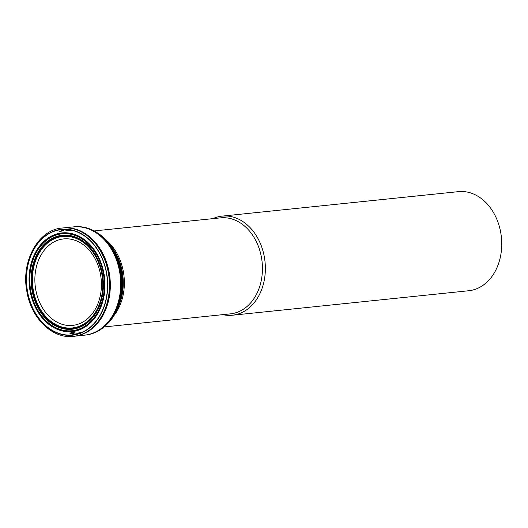 <?xml version="1.0" encoding="UTF-8"?>
<svg xmlns="http://www.w3.org/2000/svg" width="528" height="528" viewBox="0 0 528 528"><rect width="100%" height="100%" fill="white"/><g stroke="black" fill="none" stroke-linecap="round" stroke-linejoin="round"><path stroke-width="0.79" d="M104.445 280.889A49.038 37.402 -95.9 0 0 45.593 240.596A49.038 37.402 -95.9 0 0 51.071 325.314A49.038 37.402 -95.9 0 0 104.445 280.889M103.125 280.922A47.025 35.864 84.1 0 1 51.942 323.519A47.025 35.864 84.1 0 1 46.688 242.286A47.025 35.864 84.1 0 1 103.125 280.922M80.421 226.763A54.377 41.468 84.1 0 1 86.018 227.713A54.377 41.468 84.1 0 1 90.743 229.304A54.377 41.468 84.1 0 1 121.612 279.378A54.377 41.468 84.1 0 1 101.092 329.248A54.377 41.468 84.1 0 1 96.796 331.769A54.377 41.468 84.1 0 1 91.509 333.848M75.636 334.429A54.377 41.468 84.1 0 1 71.795 333.373M61.222 231.271A54.377 41.468 84.1 0 1 64.766 229.442M85.767 335.029A54.41 41.501 -95.9 0 0 102.63 327.895A54.41 41.501 -95.9 0 0 121.222 279.424A54.41 41.501 -95.9 0 0 92.525 230.314A54.41 41.501 -95.9 0 0 74.554 226.789M64.343 229.449A54.41 41.501 -95.9 0 0 60.456 231.482M71.003 333.32A54.41 41.501 -95.9 0 0 75.227 334.514M232.366 315.229L468.732 290.75A49.817 37.996 -95.9 0 0 501.6 239.798A49.817 37.996 -95.9 0 0 458.462 191.644L222.103 216.124A49.817 37.996 84.1 0 1 265.023 261.763A49.817 37.996 84.1 0 1 232.366 315.229A49.817 37.996 84.1 0 1 222.829 314.648M212.89 218.645A49.817 37.996 84.1 0 1 222.103 216.124M73.597 336.323A54.45 41.527 -95.9 0 0 73.729 336.31A54.45 41.527 -95.9 0 0 109.652 280.625A54.45 41.527 -95.9 0 0 62.509 227.997L62.509 227.997A54.45 41.527 -95.9 0 0 62.377 228.01M73.392 336.349A54.45 41.527 -95.9 0 0 73.458 336.343L74.27 336.257A54.45 41.527 -95.9 0 0 110.18 280.566A54.45 41.527 -95.9 0 0 63.056 227.938A54.45 41.527 -95.9 0 0 62.786 227.971M73.999 336.283A54.45 41.527 -95.9 0 0 74.27 336.257L84.942 335.108A54.404 41.494 84.1 0 0 120.549 279.49A54.404 41.494 84.1 0 0 73.735 226.875L62.245 228.023A54.45 41.527 -95.9 0 0 62.172 228.03M73.326 336.356L73.458 336.343A54.45 41.527 -95.9 0 0 109.382 280.652A54.45 41.527 -95.9 0 0 62.245 228.023L62.106 228.037C38.28 229.687 20.922 261.195 26.836 291.298C31.013 318.166 52.371 339.075 73.326 336.356A54.45 41.527 -95.9 0 0 109.296 280.658A54.45 41.527 -95.9 0 0 62.106 228.037M107.567 280.777A53.203 40.577 -95.9 0 0 43.718 237.065A53.203 40.577 -95.9 0 0 49.665 328.97A53.203 40.577 -95.9 0 0 107.567 280.777M107.375 280.784A52.945 40.379 -95.9 0 0 43.831 237.283A52.945 40.379 -95.9 0 0 49.751 328.746A52.945 40.379 -95.9 0 0 107.375 280.784M104.861 280.87A49.612 37.838 -95.9 0 0 45.322 240.115A49.612 37.838 -95.9 0 0 50.866 325.816A49.612 37.838 -95.9 0 0 104.861 280.87M104.227 280.889A48.715 37.151 -95.9 0 0 45.764 240.874A48.715 37.151 -95.9 0 0 51.203 325.024A48.715 37.151 -95.9 0 0 104.227 280.889M103.27 280.916A47.249 36.036 84.1 0 1 51.85 323.723A47.249 36.036 84.1 0 1 46.57 242.101A47.249 36.036 84.1 0 1 103.27 280.916M103 280.922A46.787 35.686 84.1 0 1 52.074 323.308A46.787 35.686 84.1 0 1 46.847 242.484A46.787 35.686 84.1 0 1 103 280.922M102.795 280.922A46.352 35.35 84.1 0 1 52.345 322.918A46.352 35.35 84.1 0 1 47.164 242.84A46.352 35.35 84.1 0 1 102.795 280.922M102.65 280.916A45.982 35.072 84.1 0 1 52.602 322.575A45.982 35.072 84.1 0 1 47.467 243.137A45.982 35.072 84.1 0 1 102.65 280.916M107.329 323.935A53.156 40.537 -95.9 0 0 122.456 279.233A53.156 40.537 -95.9 0 0 97.937 233.224M68.647 229.693A53.156 40.537 -95.9 0 0 67.168 230.294M77.814 333.109A53.156 40.537 -95.9 0 0 79.385 333.392M107.316 323.948A53.229 40.597 -95.9 0 0 107.356 323.908A53.229 40.597 -95.9 0 0 122.404 279.239A53.229 40.597 -95.9 0 0 97.97 233.244L97.858 233.171A54.239 41.369 -95.9 0 0 95.073 231.442M68.429 229.667A53.229 40.597 -95.9 0 0 66.818 230.327M77.464 333.148A53.229 40.597 -95.9 0 0 79.18 333.465M104.894 326.264A54.239 41.369 -95.9 0 0 107.263 324.001L107.197 324.06C118.213 312.827 123.308 297.878 122.489 279.22C120.569 258.416 112.339 243.052 97.786 233.132M101.092 329.248L107.263 324.001A54.239 41.369 -95.9 0 0 121.724 279.358A54.239 41.369 -95.9 0 0 97.858 233.171L90.743 229.304M65.248 229.449A54.239 41.369 -95.9 0 0 61.987 231.079M72.587 333.399A54.239 41.369 -95.9 0 0 76.111 334.33M76.296 226.677A54.391 41.481 84.1 0 1 121.539 279.385A54.391 41.481 84.1 0 1 87.49 334.772M75.537 334.455A54.391 41.481 84.1 0 1 71.61 333.359M61.043 231.317A54.391 41.481 84.1 0 1 64.66 229.442M99.066 330.37A54.384 41.474 -95.9 0 0 121.262 279.418A54.384 41.474 -95.9 0 0 88.526 228.617M64.469 229.449A54.384 41.474 -95.9 0 0 60.654 231.422M71.207 333.34A54.384 41.474 -95.9 0 0 75.346 334.495M73.9 226.855A54.41 41.501 84.1 0 1 75.689 226.71A54.41 41.501 84.1 0 1 121.11 279.431A54.41 41.501 84.1 0 1 86.889 334.864A54.41 41.501 84.1 0 1 85.114 335.095M75.141 334.534A54.41 41.501 84.1 0 1 70.818 333.307M60.278 231.535A54.41 41.501 84.1 0 1 64.258 229.449M73.207 226.928A54.41 41.501 84.1 0 1 120.846 279.464A54.41 41.501 84.1 0 1 84.421 335.168M74.93 334.574A54.41 41.501 84.1 0 1 70.363 333.267M59.842 231.667A54.41 41.501 84.1 0 1 64.046 229.449M74.719 334.613A54.404 41.494 84.1 0 1 69.868 333.221M59.367 231.812A54.404 41.494 84.1 0 1 63.829 229.456M101.303 280.929A43.468 33.152 -95.9 0 0 65.34 238.795A43.468 33.152 -95.9 0 0 34.98 283.378A43.468 33.152 -95.9 0 0 70.95 325.505A43.468 33.152 -95.9 0 0 101.303 280.929M62.759 232.848A49.639 37.858 -95.9 0 0 55.909 234.795M61.651 329.881A49.639 37.858 -95.9 0 0 72.976 331.511M83.272 331.762A51.685 39.415 84.1 0 1 76.56 333.241L81.015 332.779M70.369 229.957L65.914 230.419A51.685 39.415 84.1 0 1 72.785 230.492M119.038 305.151A48.635 37.092 -95.9 0 0 123.143 278.929A48.635 37.092 -95.9 0 0 113.243 249.203M106.814 240.656A48.259 36.808 84.1 0 1 114.497 314.84M104.115 326.944L230.465 313.856A48.259 36.808 -95.9 0 0 262.106 262.066A48.259 36.808 -95.9 0 0 220.526 217.853L94.175 230.941M96.796 331.769L91.78 333.775L87.338 334.798M86.018 227.713L80.698 226.783L76.144 226.684M84.355 335.174L86.889 334.864M73.141 226.934L75.689 226.71M76.56 333.241L58.014 329.624"/></g></svg>
